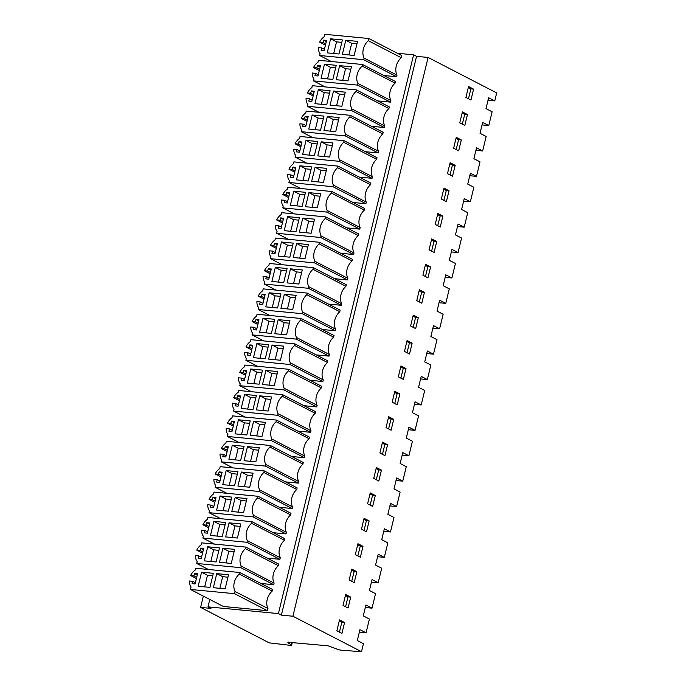 <?xml version="1.0" encoding="UTF-8"?>
<svg xmlns="http://www.w3.org/2000/svg" width="686" height="686" viewBox="0 0 686 686"><rect width="100%" height="100%" fill="white"/><g stroke="black" fill="none" stroke-linecap="round" stroke-linejoin="round"><path stroke-width="1.03" d="M341.8 42.361L336.526 41.855L333.713 53.491M330.618 38.793L342.391 39.925L338.987 53.997L327.213 52.873L330.618 38.793L336.526 41.855M319.667 42.163L322.977 42.481L323.552 40.122L326.587 40.414L324.126 50.575L321.091 50.284L321.665 47.926L318.347 47.608A11.242 8.781 -62.7 0 0 320.088 53.628L319.642 55.489L363.7 59.699L364.095 58.104A13.326 10.401 -62.7 0 1 368.305 40.697L368.828 38.519L324.77 34.3L324.169 36.77A11.242 8.781 -62.7 0 0 319.667 42.163L325.438 45.147M357.569 41.374L354.165 55.446L342.391 54.323L345.795 40.251L357.569 41.374M345.795 40.251L351.704 43.304L348.891 54.949M351.704 43.304L356.977 43.81M323.552 40.122L326.313 41.554M321.665 47.926L324.427 49.349M322.977 42.481L325.739 43.913M473.597 89.146L468.547 86.53L465.914 97.421L470.965 100.027L473.597 89.146L470.87 88.888L468.478 98.75M470.87 88.888L468.298 87.559M482.052 124.929L488.784 125.572L490.541 118.318L492.119 111.784L485.997 108.62L488.629 97.738L494.752 100.902L488.02 100.259M397.348 53.259L413.598 54.82L416.556 56.346L428.09 57.453L496.681 92.919L494.752 100.902M368.305 40.697L401.224 57.718L401.756 55.54L368.828 38.519M331.287 61.508L319.642 55.489M383.826 75.503L396.628 76.729L363.7 59.699M401.224 57.718A13.326 10.401 -62.7 0 0 397.014 75.134L396.628 76.729M397.014 75.134L364.095 58.104M287.803 642.207L328.148 645.843L336.5 648.905A3.799 0.712 13.6 0 0 341.542 650.234L361.505 651.7L292.905 616.234L281.371 615.128L416.556 56.346M428.09 57.453L292.905 616.234M488.784 125.572L482.661 122.408L480.029 133.298L486.151 136.463L482.644 150.971L476.521 147.807L473.889 158.698L480.003 161.862L478.253 169.116L476.496 176.371L470.373 173.206L467.741 184.097L473.863 187.261L470.347 201.77L464.233 198.606L461.601 209.496L467.715 212.66L465.966 219.914L464.208 227.169L458.085 224.005L455.453 234.895L461.575 238.059L458.059 252.568L451.937 249.404L449.304 260.294L455.427 263.458L451.92 277.967L445.797 274.803L443.165 285.693L449.287 288.857L445.771 303.366L439.649 300.202L437.016 311.092L443.139 314.257L439.623 328.765L433.509 325.601L430.877 336.492L436.991 339.656L433.483 354.165L427.361 351L424.728 361.891L430.851 365.055L427.335 379.564L421.221 376.4L418.58 387.29L424.703 390.454L421.195 404.963L415.073 401.799L412.44 412.689L418.563 415.853L415.047 430.362L408.925 427.198L406.292 438.088L412.415 441.252L408.907 455.761L402.785 452.597L400.152 463.487L406.266 466.652L402.759 481.16L396.637 477.996L394.004 488.886L400.127 492.051L396.611 506.56L390.497 503.395L387.864 514.286L393.978 517.45L390.471 531.959L384.349 528.795L381.716 539.685L387.839 542.849L384.323 557.358L378.2 554.194L375.568 565.084L381.69 568.248L378.183 582.757L372.061 579.593L369.428 590.483L375.551 593.647L372.035 608.156L365.912 604.992L363.28 615.882L369.402 619.046L366.067 632.835L359.944 629.671L357.312 640.553L363.434 643.717L361.505 651.7M437.822 213.526L435.19 224.416L440.24 227.023L442.873 216.141L437.822 213.526M441.338 199.017L446.389 201.624L449.021 190.742L443.971 188.127L441.338 199.017M455.17 165.343L450.11 162.728L447.478 173.618L452.528 176.225L455.17 165.343L452.434 165.086L450.05 174.947M456.259 137.329L453.626 148.219L458.677 150.826L461.309 139.944L456.259 137.329M464.825 125.427L467.458 114.545L462.407 111.929L459.766 122.82L464.825 125.427M421.813 303.221L424.445 292.339L419.386 289.724L416.754 300.614L421.813 303.221M436.733 241.541L431.683 238.925L429.05 249.815L434.101 252.422L436.733 241.541L433.998 241.283L431.614 251.145M427.953 277.821L430.585 266.94L425.534 264.324L422.902 275.215L427.953 277.821M382.522 442.118L379.89 453.009L384.94 455.624L387.573 444.734L382.522 442.118M391.089 430.225L393.721 419.335L388.67 416.719L386.029 427.61L391.089 430.225M399.861 393.935L394.81 391.32L392.178 402.21L397.228 404.826L399.861 393.935L397.134 393.678L394.742 403.54M398.326 376.811L403.377 379.427L406.009 368.536L400.958 365.921L398.326 376.811M409.516 354.019L412.157 343.137L407.098 340.522L404.466 351.412L409.516 354.019M413.246 315.123L410.614 326.013L415.665 328.62L418.297 317.738L413.246 315.123M370.234 492.917L367.602 503.807L372.652 506.422L375.285 495.532L370.234 492.917M361.453 529.206L366.504 531.822L369.137 520.931L364.086 518.316L361.453 529.206M362.997 546.33L357.946 543.715L355.314 554.605L360.364 557.221L362.997 546.33L360.261 546.073L357.878 555.934M354.216 582.62L356.849 571.73L351.798 569.114L349.165 580.004L354.216 582.62M350.709 597.129L345.65 594.513L343.017 605.404L348.076 608.019L350.709 597.129L347.974 596.871L345.59 606.733M376.374 467.518L373.741 478.408L378.792 481.023L381.433 470.133L376.374 467.518M344.561 622.528L341.928 633.418L336.877 630.803L339.51 619.912L344.561 622.528L341.825 622.271L339.441 632.132M413.598 54.82L278.422 613.601L281.371 615.128M209.779 599.444L207.987 606.861L210.945 608.388L200.621 607.402L269.212 642.868L290.067 645.312A3.799 0.712 13.6 0 0 291.653 645.114A3.799 0.712 13.6 0 0 291.096 644.566C288.386 643.297 287.588 642.465 288.686 642.062M278.422 613.601L207.987 606.861M272.273 590.74L272.188 591.1A13.326 10.401 -62.7 0 0 267.977 608.516L267.446 610.694L234.526 593.673L190.459 589.454L191.06 586.984A11.242 8.781 -62.7 0 1 189.319 580.991L192.629 581.308L192.054 583.666L195.09 583.957L197.551 573.796L194.515 573.505L193.941 575.863L190.622 575.545L196.402 578.538M190.459 589.454L223.387 606.475L267.446 610.694M272.282 590.74L272.599 589.506L239.671 572.484L239.26 574.079A13.326 10.401 -62.7 0 0 235.049 591.486L234.526 593.673M257.85 324.538L252.079 321.554A11.242 8.781 -62.7 0 1 256.581 316.16L257.036 314.274L301.094 318.493L334.022 335.514L333.636 337.109A13.326 10.401 -62.7 0 0 329.426 354.525L329.04 356.12L296.112 339.09L252.054 334.879L263.698 340.899M316.229 354.894L329.04 356.12M323.278 379.924A13.326 10.401 -62.7 0 1 327.488 362.508L327.874 360.922L294.954 343.892L294.568 345.487A13.326 10.401 -62.7 0 0 290.358 362.894L289.964 364.489L322.892 381.519L323.278 379.924L290.358 362.894M322.892 381.51L310.089 380.293M341.714 303.726A13.326 10.401 -62.7 0 1 345.924 286.311L346.31 284.724L313.382 267.694L312.996 269.289A13.326 10.401 -62.7 0 0 308.786 286.697L308.4 288.291L341.328 305.321L341.714 303.726L308.786 286.697M341.328 305.313L328.525 304.095M335.565 329.126A13.326 10.401 -62.7 0 1 339.776 311.71L340.162 310.123L307.242 293.094L306.856 294.688A13.326 10.401 -62.7 0 0 302.646 312.096L302.26 313.691L335.188 330.712L335.565 329.126L302.646 312.096M322.377 329.494L335.18 330.721M304.841 456.121A13.326 10.401 -62.7 0 1 309.06 438.706L309.437 437.119L276.518 420.089L276.132 421.684A13.326 10.401 -62.7 0 0 271.922 439.091L271.536 440.686L304.464 457.708L304.841 456.121L271.922 439.091M291.653 456.49L304.455 457.716M227.126 451.534L221.355 448.55A11.242 8.781 -62.7 0 1 225.857 443.156L226.311 441.27L270.37 445.488L303.298 462.51L302.912 464.105A13.326 10.401 -62.7 0 0 298.702 481.521L298.316 483.115L265.388 466.086L221.329 461.875L232.974 467.895M285.505 481.889L298.316 483.115M317.138 405.323A13.326 10.401 -62.7 0 1 321.348 387.907L321.725 386.321L288.806 369.291L288.42 370.886A13.326 10.401 -62.7 0 0 284.21 388.293L283.824 389.888L316.743 406.918L317.138 405.323L284.21 388.293M316.752 406.909L303.941 405.692M310.99 430.722A13.326 10.401 -62.7 0 1 315.2 413.306L315.586 411.72L282.666 394.69L282.28 396.285A13.326 10.401 -62.7 0 0 278.062 413.692L277.676 415.287L310.604 432.317L310.99 430.722L278.062 413.692M310.604 432.309L297.801 431.091M378.578 151.332A13.326 10.401 -62.7 0 1 382.797 133.916L383.174 132.329L350.254 115.299L349.869 116.894A13.326 10.401 -62.7 0 0 345.658 134.302L345.272 135.897L378.192 152.927L378.578 151.332L345.658 134.302M378.2 152.918L365.389 151.7M372.438 176.731A13.326 10.401 -62.7 0 1 376.648 159.315L377.034 157.729L344.106 140.699L343.72 142.294A13.326 10.401 -62.7 0 0 339.51 159.701L339.124 161.296L372.052 178.326L372.438 176.731L339.51 159.701M372.052 178.317L359.241 177.099M319.299 70.547L313.528 67.562A11.242 8.781 -62.7 0 1 318.021 62.169L318.484 60.282L362.542 64.501L395.47 81.523L395.085 83.117A13.326 10.401 -62.7 0 0 390.874 100.533L390.48 102.128L357.56 85.098L313.493 80.888L325.138 86.908M377.677 100.902L390.48 102.128M384.726 125.932A13.326 10.401 -62.7 0 1 388.936 108.517L389.322 106.93L356.403 89.9L356.017 91.495A13.326 10.401 -62.7 0 0 351.798 108.903L351.412 110.497L384.34 127.527L384.726 125.932L351.798 108.903M384.34 127.519L371.538 126.301M354.002 252.928A13.326 10.401 -62.7 0 1 358.212 235.512L358.598 233.926L325.679 216.896L325.293 218.491A13.326 10.401 -62.7 0 0 321.074 235.898L320.688 237.493L353.616 254.523L354.002 252.928L321.074 235.898M353.616 254.515L340.813 253.297M276.286 248.341L270.516 245.356A11.242 8.781 -62.7 0 1 275.009 239.963L275.472 238.076L319.53 242.295L352.458 259.317L352.072 260.912A13.326 10.401 -62.7 0 0 347.853 278.327L347.468 279.922L314.548 262.892L270.481 258.682L282.126 264.702M334.665 278.696L347.468 279.922M366.29 202.13A13.326 10.401 -62.7 0 1 370.5 184.714L370.886 183.128L337.966 166.098L337.581 167.693A13.326 10.401 -62.7 0 0 333.37 185.1L332.984 186.695L365.904 203.725L366.29 202.13L333.37 185.1M353.101 202.499L365.904 203.725M288.574 197.542L282.804 194.558A11.242 8.781 -62.7 0 1 287.305 189.165L287.76 187.278L331.818 191.497L364.746 208.518L364.36 210.113A13.326 10.401 -62.7 0 0 360.15 227.529L359.764 229.124L326.836 212.094L282.769 207.884L294.414 213.903M346.953 227.898L359.764 229.124M208.69 527.731L202.919 524.747A11.242 8.781 -62.7 0 1 207.421 519.353L207.875 517.467L251.942 521.686L284.861 538.707L284.476 540.302A13.326 10.401 -62.7 0 0 280.265 557.718L279.879 559.313L246.951 542.283L202.893 538.073L214.538 544.092M267.077 558.087L279.879 559.313M202.55 553.13L196.779 550.146A11.242 8.781 -62.7 0 1 201.272 544.753L201.735 542.866L245.794 547.085L278.722 564.106L278.336 565.701A13.326 10.401 -62.7 0 0 274.117 583.117L273.731 584.712L240.812 567.682L196.745 563.472L208.39 569.491M260.954 583.486L273.731 584.712M220.978 476.933L215.207 473.949A11.242 8.781 -62.7 0 1 219.709 468.555L220.163 466.669L264.23 470.888L297.149 487.909L296.764 489.504A13.326 10.401 -62.7 0 0 292.553 506.92L292.167 508.515L259.248 491.485L215.181 487.274L226.826 493.294M279.365 507.288L292.167 508.515M214.838 502.332L209.067 499.348A11.242 8.781 -62.7 0 1 213.569 493.954L214.023 492.068L258.082 496.287L291.01 513.308L290.624 514.903A13.326 10.401 -62.7 0 0 286.414 532.319L286.028 533.914L253.1 516.884L209.033 512.674L220.678 518.693M273.217 532.688L286.028 533.914M203.348 596.117L200.621 607.402M216.759 573.633L213.355 587.705L225.128 588.828L228.532 574.757L216.759 573.633L222.667 576.686L219.846 588.331M222.667 576.686L227.941 577.192M190.622 575.545A11.242 8.781 -62.7 0 1 195.141 570.126L195.587 568.265L239.671 572.484M201.573 572.184L198.168 586.256L209.95 587.379L213.355 573.307L201.573 572.184L207.489 575.237L204.668 586.873M192.629 581.308L195.39 582.731M194.515 573.505L197.276 574.937M193.941 575.863L196.702 577.295M272.188 591.1L239.26 574.079M267.977 608.516L235.049 591.486M341.825 622.271L339.261 620.941M212.763 575.743L207.489 575.237M359.335 632.192L366.067 632.835M482.644 150.971L475.913 150.328M467.458 114.545L464.722 114.288L462.338 124.149M464.722 114.288L462.158 112.958M339.647 65.65L351.421 66.774L348.016 80.845L336.243 79.722L339.647 65.65L345.555 68.703L342.743 80.348M345.555 68.703L350.838 69.209M318.278 74.748L315.517 73.325L312.207 73.008A11.242 8.781 -62.7 0 0 313.948 79.027L313.493 80.888M390.874 100.533L357.946 83.503L357.56 85.098M395.085 83.117L362.157 66.096A13.326 10.401 -62.7 0 0 357.946 83.503M362.542 64.501L362.157 66.096M315.517 73.325L314.951 75.683L317.987 75.974L320.439 65.813L317.404 65.522L316.838 67.88L319.599 69.312M316.838 67.88L313.528 67.562M317.404 65.522L320.165 66.954M324.469 64.192L321.065 78.273L332.839 79.396L336.243 65.324L324.469 64.192L330.378 67.254L327.565 78.89M335.66 67.76L330.378 67.254M476.496 176.371L469.764 175.727M461.309 139.944L458.582 139.687L456.19 149.548M458.582 139.687L456.01 138.358M333.507 91.049L345.281 92.173L341.877 106.244L330.103 105.121L333.507 91.049L339.416 94.102L336.594 105.747M339.416 94.102L344.689 94.608M318.999 112.307L307.354 106.287L351.412 110.497M312.139 100.147L309.377 98.724L306.059 98.407A11.242 8.781 -62.7 0 0 307.8 104.426L307.354 106.287M388.936 108.517L356.017 91.495M313.15 95.946L307.379 92.962A11.242 8.781 -62.7 0 1 311.881 87.568L312.336 85.681L356.403 89.9M309.377 98.724L308.803 101.082L311.838 101.374L314.299 91.212L311.264 90.921L310.689 93.279L313.451 94.711M310.689 93.279L307.379 92.962M311.264 90.921L314.025 92.353M318.33 89.592L314.925 103.672L326.699 104.795L330.103 90.724L318.33 89.592L324.238 92.653L321.417 104.289M329.512 93.159L324.238 92.653M470.347 201.77L463.616 201.127M452.434 165.086L449.87 163.757M327.359 116.449L339.133 117.572L335.728 131.643L323.955 130.52L327.359 116.449L333.267 119.501L330.455 131.146M333.267 119.501L338.55 120.007M312.85 137.706L301.205 131.686L345.272 135.897M305.99 125.547L303.229 124.123L299.911 123.806A11.242 8.781 -62.7 0 0 301.66 129.826L301.205 131.686M382.797 133.916L349.869 116.894M307.011 121.345L301.24 118.361A11.242 8.781 -62.7 0 1 305.733 112.967L306.196 111.081L350.254 115.299M303.229 124.123L302.663 126.481L305.699 126.773L308.151 116.611L305.116 116.32L304.55 118.678L307.311 120.11M304.55 118.678L301.24 118.361M305.116 116.32L307.877 117.752M312.181 114.999L308.777 129.071L320.551 130.194L323.955 116.123L312.181 114.999L318.09 118.052L315.277 129.688M323.363 118.558L318.09 118.052M464.208 227.169L457.476 226.526M449.021 190.742L446.286 190.485L443.902 200.346M446.286 190.485L443.722 189.156M321.22 141.848L332.993 142.971L329.589 157.043L317.807 155.919L321.22 141.848L327.128 144.9L324.307 156.545M327.128 144.9L332.401 145.406M306.711 163.105L295.066 157.085L339.124 161.296M299.851 150.946L297.089 149.522L293.771 149.205A11.242 8.781 -62.7 0 0 295.512 155.225L295.066 157.085M376.648 159.315L343.72 142.294M300.862 146.744L295.091 143.76A11.242 8.781 -62.7 0 1 299.593 138.366L300.048 136.48L344.106 140.699M297.089 149.522L296.515 151.88L299.55 152.172L302.012 142.011L298.976 141.719L298.401 144.077L301.163 145.509M298.401 144.077L295.091 143.76M298.976 141.719L301.737 143.151M306.033 140.398L302.629 154.47L314.402 155.593L317.807 141.522L306.033 140.398L311.95 143.451L309.129 155.087M317.224 143.957L311.95 143.451M458.059 252.568L451.328 251.925M442.873 216.141L440.146 215.884L437.762 225.745M440.146 215.884L437.574 214.555M315.071 167.247L326.845 168.37L323.44 182.442L311.667 181.318L315.071 167.247L320.979 170.299L318.167 181.944M320.979 170.299L326.253 170.805M300.562 188.504L288.917 182.485L332.984 186.695M293.702 176.345L290.941 174.921L287.623 174.604A11.242 8.781 -62.7 0 0 289.372 180.624L288.917 182.485M370.5 184.714L337.581 167.693M294.714 172.143L288.943 169.159A11.242 8.781 -62.7 0 1 293.445 163.765L293.9 161.879L337.966 166.098M290.941 174.921L290.367 177.28L293.402 177.571L295.863 167.41L292.828 167.118L292.262 169.476L295.014 170.908M292.262 169.476L288.943 169.159M292.828 167.118L295.589 168.55M299.893 165.798L296.489 179.869L308.263 180.993L311.667 166.921L299.893 165.798L305.802 168.85L302.989 180.487M311.075 169.356L305.802 168.85M451.92 277.967L445.188 277.324M433.998 241.283L431.434 239.954M308.923 192.646L320.696 193.769L317.292 207.841L305.519 206.718L308.923 192.646L314.84 195.699L312.019 207.344M314.84 195.699L320.113 196.205M287.554 201.744L284.793 200.321L281.483 200.003A11.242 8.781 -62.7 0 0 283.224 206.023L282.769 207.884M360.15 227.529L327.222 210.499L326.836 212.094M364.36 210.113L331.432 193.092A13.326 10.401 -62.7 0 0 327.222 210.499M331.818 191.497L331.432 193.092M284.793 200.321L284.227 202.679L287.262 202.97L289.724 192.809L286.679 192.517L286.113 194.875L288.875 196.307M286.113 194.875L282.804 194.558M286.679 192.517L289.441 193.949M293.745 191.197L290.341 205.268L302.114 206.392L305.519 192.32L293.745 191.197L299.653 194.249L296.841 205.886M304.936 194.755L299.653 194.249M445.771 303.366L439.04 302.723M430.585 266.94L427.858 266.683L425.466 276.544M427.858 266.683L425.286 265.353M302.783 218.045L314.557 219.168L311.152 233.24L299.379 232.117L302.783 218.045L308.691 221.098L305.879 232.743M308.691 221.098L313.965 221.604M288.274 239.303L276.63 233.283L320.688 237.493M281.414 227.143L278.653 225.72L275.335 225.402A11.242 8.781 -62.7 0 0 277.075 231.422L276.63 233.283M358.212 235.512L325.293 218.491M282.426 222.941L276.655 219.957A11.242 8.781 -62.7 0 1 281.157 214.564L281.612 212.677L325.679 216.896M278.653 225.72L278.079 228.078L281.114 228.369L283.575 218.208L280.54 217.916L279.965 220.275L282.726 221.707M279.965 220.275L276.655 219.957M280.54 217.916L283.301 219.349M287.606 216.596L284.201 230.668L295.975 231.791L299.379 217.719L287.606 216.596L293.514 219.649L290.692 231.285M298.787 220.155L293.514 219.649M439.623 328.765L432.9 328.122M424.445 292.339L421.71 292.082L419.326 301.943M421.71 292.082L419.146 290.753M296.635 243.444L308.408 244.568L305.004 258.639L293.231 257.516L296.635 243.444L302.543 246.497L299.731 258.142M302.543 246.497L307.825 247.003M275.266 252.542L272.505 251.119L269.186 250.802A11.242 8.781 -62.7 0 0 270.936 256.821L270.481 258.682M347.853 278.327L314.934 261.297L314.548 262.892M352.072 260.912L319.144 243.89A13.326 10.401 -62.7 0 0 314.934 261.297M319.53 242.295L319.144 243.89M272.505 251.119L271.939 253.477L274.975 253.769L277.427 243.607L274.391 243.316L273.825 245.674L276.587 247.106M273.825 245.674L270.516 245.356M274.391 243.316L277.153 244.748M281.457 241.995L278.053 256.067L289.826 257.19L293.231 243.118L281.457 241.995L287.365 245.048L284.553 256.684M292.639 245.554L287.365 245.048M433.483 354.165L426.752 353.522M418.297 317.738L415.562 317.481L413.178 327.342M415.562 317.481L412.998 316.152M290.495 268.843L302.269 269.967L298.864 284.038L287.091 282.915L290.495 268.843L296.403 271.896L293.582 283.541M296.403 271.896L301.677 272.402M275.986 290.101L264.342 284.081L308.4 288.291M269.126 277.941L266.365 276.518L263.047 276.201A11.242 8.781 -62.7 0 0 264.787 282.22L264.342 284.081M345.924 286.311L312.996 269.289M270.138 273.74L264.367 270.756A11.242 8.781 -62.7 0 1 268.869 265.362L269.324 263.475L313.382 267.694M266.365 276.518L265.791 278.876L268.826 279.168L271.287 269.006L268.252 268.715L267.677 271.073L270.438 272.505M267.677 271.073L264.367 270.756M268.252 268.715L271.013 270.147M275.309 267.394L271.905 281.466L283.687 282.589L287.091 268.518L275.309 267.394L281.226 270.447L278.405 282.083M286.499 270.953L281.226 270.447M427.335 379.564L420.604 378.921M412.157 343.137L409.422 342.88L407.038 352.741M409.422 342.88L406.849 341.551M284.347 294.243L296.12 295.366L292.716 309.437L280.943 308.314L284.347 294.243L290.255 297.295L287.443 308.94M290.255 297.295L295.529 297.801M269.838 315.5L258.193 309.48L302.26 313.691M262.978 303.341L260.217 301.917L256.898 301.6A11.242 8.781 -62.7 0 0 258.648 307.62L258.193 309.48M339.776 311.71L306.856 294.688M263.999 299.139L258.228 296.155A11.242 8.781 -62.7 0 1 262.721 290.761L263.175 288.875L307.242 293.094M260.217 301.917L259.651 304.275L262.687 304.567L265.139 294.405L262.103 294.114L261.538 296.472L264.299 297.904M261.538 296.472L258.228 296.155M262.103 294.114L264.865 295.546M269.169 292.793L265.765 306.865L277.538 307.988L280.943 293.917L269.169 292.793L275.077 295.846L272.265 307.482M280.351 296.352L275.077 295.846M421.195 404.963L414.464 404.32M406.009 368.536L403.274 368.279L400.89 378.14M403.274 368.279L400.71 366.95M278.199 319.642L289.981 320.765L286.568 334.837L274.794 333.713L278.199 319.642L284.115 322.694L281.294 334.339M284.115 322.694L289.389 323.2M256.83 328.74L254.069 327.316L250.759 326.999A11.242 8.781 -62.7 0 0 252.499 333.019L252.054 334.879M329.426 354.525L296.498 337.495L296.112 339.09M333.636 337.109L300.708 320.088A13.326 10.401 -62.7 0 0 296.498 337.495M301.094 318.493L300.708 320.088M254.069 327.316L253.503 329.674L256.538 329.966L258.999 319.805L255.964 319.513L255.389 321.871L258.15 323.303M255.389 321.871L252.079 321.554M255.964 319.513L258.725 320.945M263.021 318.193L259.617 332.264L271.39 333.387L274.794 319.316L263.021 318.193L268.929 321.245L266.117 332.882M274.211 321.751L268.929 321.245M415.047 430.362L408.316 429.719M397.134 393.678L394.561 392.349M272.059 345.041L283.833 346.164L280.428 360.236L268.655 359.112L272.059 345.041L277.967 348.094L275.155 359.738M277.967 348.094L283.241 348.599M257.55 366.298L245.905 360.279L289.964 364.489M250.69 354.139L247.929 352.715L244.61 352.398A11.242 8.781 -62.7 0 0 246.351 358.418L245.905 360.279M327.488 362.508L294.568 345.487M251.702 349.937L245.931 346.953A11.242 8.781 -62.7 0 1 250.433 341.559L250.887 339.673L294.954 343.892M247.929 352.715L247.354 355.074L250.39 355.365L252.851 345.204L249.815 344.912L249.241 347.27L252.002 348.702M249.241 347.27L245.931 346.953M249.815 344.912L252.577 346.344M256.881 343.592L253.477 357.663L265.25 358.787L268.655 344.715L256.881 343.592L262.789 346.644L259.968 358.281M268.063 347.15L262.789 346.644M408.907 455.761L402.176 455.118M393.721 419.335L390.986 419.077L388.602 428.939M390.986 419.077L388.422 417.748M265.911 370.44L277.684 371.563L274.28 385.635L262.506 384.512L265.911 370.44L271.819 373.493L269.006 385.138M271.819 373.493L277.101 373.999M251.402 391.697L239.757 385.678L283.824 389.888M244.542 379.538L241.781 378.115L238.471 377.797A11.242 8.781 -62.7 0 0 240.211 383.817L239.757 385.678M321.348 387.907L288.42 370.886M245.562 375.336L239.791 372.352A11.242 8.781 -62.7 0 1 244.285 366.959L244.748 365.072L288.806 369.291M241.781 378.115L241.215 380.473L244.25 380.764L246.703 370.603L243.667 370.311L243.101 372.67L245.862 374.102M243.101 372.67L239.791 372.352M243.667 370.311L246.428 371.743M250.733 368.991L247.329 383.062L259.102 384.186L262.506 370.114L250.733 368.991L256.641 372.044L253.829 383.68M261.923 372.549L256.641 372.044M402.759 481.16L396.028 480.517M387.573 444.734L384.846 444.477L382.454 454.338M384.846 444.477L382.274 443.147M259.771 395.839L271.545 396.962L268.14 411.034L256.367 409.911L259.771 395.839L265.679 398.892L262.858 410.537M265.679 398.892L270.953 399.398M245.262 417.097L233.617 411.077L277.676 415.287M238.402 404.937L235.641 403.514L232.322 403.197A11.242 8.781 -62.7 0 0 234.063 409.216L233.617 411.077M315.2 413.306L282.28 396.285M239.414 400.735L233.643 397.751A11.242 8.781 -62.7 0 1 238.145 392.358L238.599 390.471L282.666 394.69M235.641 403.514L235.066 405.872L238.102 406.163L240.563 396.002L237.528 395.711L236.953 398.069L239.714 399.501M236.953 398.069L233.643 397.751M237.528 395.711L240.289 397.143M244.593 394.39L241.189 408.462L252.963 409.585L256.367 395.513L244.593 394.39L250.501 397.443L247.68 409.079M255.775 397.949L250.501 397.443M396.611 506.56L389.88 505.916M381.433 470.133L378.698 469.876L376.314 479.737M378.698 469.876L376.134 468.547M253.623 421.238L265.396 422.362L261.992 436.433L250.219 435.31L253.623 421.238L259.531 424.291L256.718 435.936M259.531 424.291L264.813 424.797M239.114 442.496L227.469 436.476L271.536 440.686M232.254 430.336L229.493 428.913L226.174 428.596A11.242 8.781 -62.7 0 0 227.924 434.615L227.469 436.476M309.06 438.706L276.132 421.684M233.274 426.135L227.503 423.151A11.242 8.781 -62.7 0 1 231.997 417.757L232.46 415.87L276.518 420.089M229.493 428.913L228.927 431.271L231.962 431.563L234.415 421.401L231.379 421.11L230.813 423.468L233.574 424.9M230.813 423.468L227.503 423.151M231.379 421.11L234.14 422.542M238.445 419.789L235.041 433.861L246.814 434.984L250.219 420.912L238.445 419.789L244.353 422.842L241.541 434.478M249.627 423.348L244.353 422.842M390.471 531.959L383.74 531.316M375.285 495.532L372.549 495.275L370.166 505.136M372.549 495.275L369.986 493.946M247.483 446.637L259.257 447.761L255.852 461.832L244.07 460.709L247.483 446.637L253.391 449.69L250.57 461.335M253.391 449.69L258.665 450.196M226.114 455.736L223.353 454.312L220.035 453.995A11.242 8.781 -62.7 0 0 221.775 460.014L221.329 461.875M298.702 481.521L265.774 464.491L265.388 466.086M302.912 464.105L269.984 447.083A13.326 10.401 -62.7 0 0 265.774 464.491M270.37 445.488L269.984 447.083M223.353 454.312L222.779 456.67L225.814 456.962L228.275 446.8L225.24 446.509L224.665 448.867L227.426 450.299M224.665 448.867L221.355 448.55M225.24 446.509L228.001 447.941M232.297 445.188L228.892 459.26L240.666 460.383L244.07 446.312L232.297 445.188L238.214 448.241L235.392 459.877M243.487 448.747L238.214 448.241M384.323 557.358L377.592 556.715M369.137 520.931L366.41 520.674L364.026 530.535M366.41 520.674L363.837 519.345M241.335 472.037L253.108 473.16L249.704 487.232L237.931 486.108L241.335 472.037L247.243 475.089L244.43 486.734M247.243 475.089L252.517 475.595M219.966 481.135L217.205 479.711L213.886 479.394A11.242 8.781 -62.7 0 0 215.636 485.414L215.181 487.274M292.553 506.92L259.634 489.89L259.248 491.485M296.764 489.504L263.844 472.483A13.326 10.401 -62.7 0 0 259.634 489.89M264.23 470.888L263.844 472.483M217.205 479.711L216.63 482.069L219.666 482.361L222.127 472.2L219.091 471.908L218.525 474.266L221.278 475.698M218.525 474.266L215.207 473.949M219.091 471.908L221.852 473.34M226.157 470.587L222.753 484.659L234.526 485.782L237.931 471.711L226.157 470.587L232.065 473.64L229.253 485.276M237.339 474.146L232.065 473.64M378.183 582.757L371.452 582.114M360.261 546.073L357.698 544.744M235.187 497.436L246.96 498.559L243.556 512.631L231.782 511.507L235.187 497.436L241.103 500.488L238.282 512.133M241.103 500.488L246.377 500.994M213.818 506.534L211.056 505.11L207.747 504.793A11.242 8.781 -62.7 0 0 209.487 510.813L209.033 512.674M286.414 532.319L253.486 515.289L253.1 516.884M290.624 514.903L257.696 497.882A13.326 10.401 -62.7 0 0 253.486 515.289M258.082 496.287L257.696 497.882M211.056 505.11L210.491 507.469L213.526 507.76L215.987 497.599L212.943 497.307L212.377 499.665L215.138 501.097M212.377 499.665L209.067 499.348M212.943 497.307L215.704 498.739M220.009 495.987L216.605 510.058L228.378 511.181L231.782 497.11L220.009 495.987L225.917 499.039L223.104 510.676M231.199 499.545L225.917 499.039M372.035 608.156L365.304 607.513M356.849 571.73L354.122 571.472L351.729 581.334M354.122 571.472L351.549 570.143M229.047 522.835L240.82 523.958L237.416 538.03L225.643 536.906L229.047 522.835L234.955 525.888L232.142 537.532M234.955 525.888L240.229 526.394M207.678 531.933L204.917 530.51L201.598 530.192A11.242 8.781 -62.7 0 0 203.339 536.212L202.893 538.073M280.265 557.718L247.337 540.688L246.951 542.283M284.476 540.302L251.556 523.281A13.326 10.401 -62.7 0 0 247.337 540.688M251.942 521.686L251.556 523.281M204.917 530.51L204.342 532.868L207.378 533.159L209.839 522.998L206.803 522.706L206.229 525.064L208.99 526.496M206.229 525.064L202.919 524.747M206.803 522.706L209.564 524.138M213.869 521.386L210.465 535.457L222.238 536.581L225.643 522.509L213.869 521.386L219.777 524.438L216.956 536.075M225.051 524.944L219.777 524.438M347.974 596.871L345.41 595.542M222.899 548.234L234.672 549.357L231.268 563.429L219.494 562.306L222.899 548.234L228.807 551.287L225.994 562.932M228.807 551.287L234.089 551.793M201.53 557.332L198.769 555.909L195.45 555.591A11.242 8.781 -62.7 0 0 197.199 561.611L196.745 563.472M274.117 583.117L241.198 566.087L240.812 567.682M278.336 565.701L245.408 548.68A13.326 10.401 -62.7 0 0 241.198 566.087M245.794 547.085L245.408 548.68M198.769 555.909L198.203 558.267L201.238 558.558L203.691 548.397L200.655 548.105L200.089 550.464L202.85 551.896M200.089 550.464L196.779 550.146M200.655 548.105L203.416 549.537M207.721 546.785L204.317 560.856L216.09 561.98L219.494 547.908L207.721 546.785L213.629 549.838L210.816 561.474M218.903 550.343L213.629 549.838M291.627 642.345L291.096 644.566M292.305 642.413L291.653 645.114"/></g></svg>
